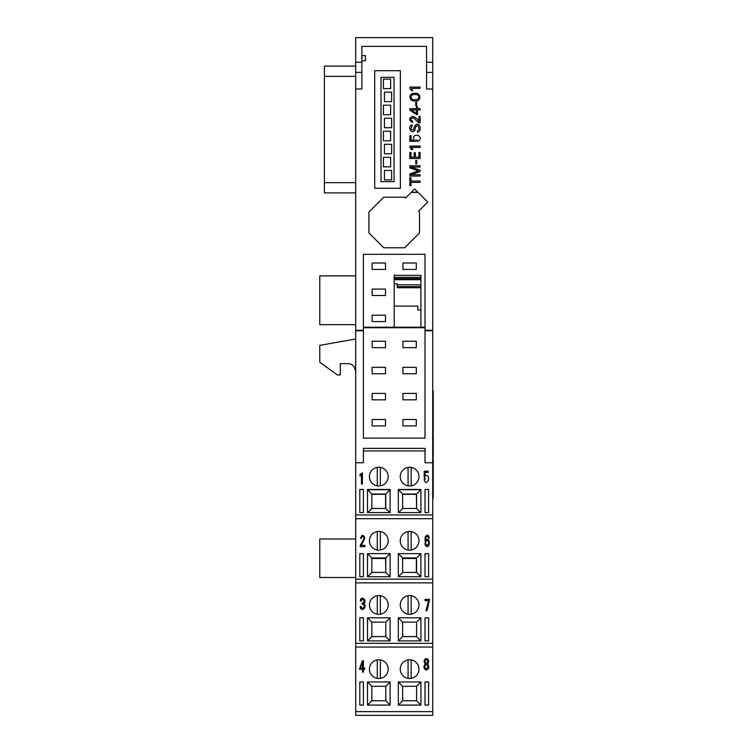 <?xml version="1.0" encoding="UTF-8"?>
<svg xmlns="http://www.w3.org/2000/svg" width="753" height="753" viewBox="0 0 753 753"><rect width="100%" height="100%" fill="white"/><g stroke="black" fill="none" stroke-linecap="round" stroke-linejoin="round"><path stroke-width="1.13" d="M418.028 192.382L412.183 192.382L417.727 192.081M394.214 283.834L397.292 283.834L397.292 287.75L420.908 287.75M420.908 310.01L417.83 310.01L417.83 306.094L394.214 306.094M402.94 269.433L402.94 263.013L416.287 263.013L416.287 269.433L402.94 269.433M372.133 315.178L372.133 321.587L385.489 321.587L385.489 315.178L372.133 315.178M372.133 289.096L372.133 295.505L385.489 295.505L385.489 289.096L372.133 289.096M372.133 269.433L372.133 263.013L385.489 263.013L385.489 269.433L372.133 269.433M363.407 254.307L363.407 327.216L425.021 327.216L425.021 254.307L363.407 254.307M420.908 327.216L420.908 275.363L394.214 275.363L394.214 327.216M394.214 278.657L420.908 278.657M394.214 279.683L420.908 279.683M394.214 277.377L420.908 277.377M402.94 425.916L402.94 419.496L416.287 419.496L416.287 425.916L402.94 425.916M402.94 373.752L402.94 367.332L416.287 367.332L416.287 373.752L402.94 373.752M372.133 341.25L372.133 347.67L385.489 347.67L385.489 341.25L372.133 341.25M372.133 367.332L372.133 373.752L385.489 373.752L385.489 367.332L372.133 367.332M372.133 393.414L372.133 399.834L385.489 399.834L385.489 393.414L372.133 393.414M372.133 419.496L372.133 425.916L385.489 425.916L385.489 419.496L372.133 419.496M402.94 347.67L402.94 341.25L416.287 341.25L416.287 347.67L402.94 347.67M402.94 399.834L402.94 393.414L416.287 393.414L416.287 399.834L402.94 399.834M363.407 327.724L363.407 438.105L425.021 438.105L425.021 327.724L363.407 327.724M400.248 476.611A9.365 9.365 180 0 1 408.079 467.368L408.079 485.854M411.157 485.854L411.157 467.368A9.365 9.365 180 0 1 418.988 476.611M377.272 467.368L377.272 485.854A9.365 9.365 180 0 1 377.272 467.368A9.365 9.365 -0 0 1 380.35 467.368A9.365 9.365 180 0 1 388.181 476.611M380.35 485.854L380.35 467.368M377.272 531.552L377.272 550.029A9.365 9.365 0 0 1 377.272 531.552A9.365 9.365 0 0 1 380.35 531.552L380.35 550.029A9.365 9.365 0 0 1 369.469 541.567A9.365 9.365 0 0 1 378.806 531.42A9.365 9.365 0 0 1 388.153 540.014A9.365 9.365 0 0 1 380.35 550.029M408.079 550.029A9.365 9.365 0 0 1 408.079 531.552L408.079 550.029M377.272 614.213A9.365 9.365 0 0 1 369.469 604.198A9.365 9.365 0 0 1 378.806 595.595A9.365 9.365 0 0 1 388.153 605.741A9.365 9.365 0 0 1 377.272 614.213L377.272 595.727A9.365 9.365 0 0 1 380.35 595.727L380.35 614.213M408.079 595.727L408.079 614.213M411.157 614.213L411.157 595.727M408.079 678.387L408.079 659.901M380.35 678.387L380.35 659.901A9.365 9.365 0 0 0 377.272 659.901L377.272 678.387A9.365 9.365 0 0 1 369.469 668.372A9.365 9.365 0 0 1 378.806 659.769A9.365 9.365 0 0 1 388.153 669.916A9.365 9.365 0 0 1 377.272 678.387M432.721 330.802L432.721 715.35L355.708 715.35L355.708 330.802L363.407 330.802L355.708 330.802L355.708 330.294L363.407 330.294L355.708 330.294L355.708 88.995L361.864 88.995L361.864 46.375L426.556 46.375L426.556 88.995L432.721 88.995L432.721 330.802L425.021 330.802L432.721 330.802M378.806 467.246A9.365 9.365 180 0 1 388.153 477.383A9.365 9.365 180 0 1 377.272 485.854A9.365 9.365 180 0 1 369.469 475.84A9.365 9.365 180 0 1 378.806 467.246M359.812 512.558L363.407 512.558L363.407 489.45L359.812 489.45L359.812 512.558L359.812 489.45L363.407 489.45L363.407 512.558M367.511 512.558L390.101 512.558L390.101 489.45L367.511 489.45L367.511 512.558L367.511 489.704L390.101 489.704L390.101 512.558M398.318 512.558L420.908 512.558L420.908 489.45L398.318 489.45L398.318 512.558L398.318 489.704L420.908 489.704L420.908 512.558M425.021 512.558L428.608 512.558L428.608 489.45L425.021 489.45L425.021 512.558L425.021 489.45L428.608 489.45L428.608 512.558M409.613 485.986A9.365 9.365 180 0 1 401.5 471.933A9.365 9.365 180 0 1 417.727 471.933A9.365 9.365 180 0 1 409.613 485.986M432.721 462.756L425.021 462.756L425.021 450.943L363.407 450.943L363.407 462.756L355.708 462.756M432.721 514.977L355.708 514.977M425.021 450.943L425.021 448.374L363.407 448.374L363.407 450.943M416.381 494.326L402.639 494.326L416.381 494.326L416.588 508.491L416.588 494.024L402.639 494.024L402.639 508.491L398.572 512.558M385.574 508.491L385.574 494.326L371.831 494.024L385.79 494.024L385.79 508.491L371.831 508.491L367.775 512.558M390.101 489.45L367.511 489.45M359.812 576.732L363.407 576.732L363.407 553.624L359.812 553.624L359.812 576.732M367.511 576.732L390.101 576.732L390.101 553.624L367.511 553.624L367.511 576.732L371.831 572.412L371.831 557.945L385.79 557.945L385.79 572.412L385.574 558.5L371.831 558.5M398.318 576.732L420.908 576.732L420.908 553.624L398.318 553.624L398.318 576.732L402.639 572.412L416.588 572.412L416.588 557.945L402.639 557.945L402.639 558.5L416.381 558.5L416.381 572.412M425.021 576.732L428.608 576.732L428.608 553.624L425.021 553.624L425.021 576.732M432.721 579.151L355.708 579.151M432.721 518.713L355.708 518.713M409.613 550.161A9.365 9.365 0 0 1 401.5 536.108A9.365 9.365 0 0 1 417.727 536.108A9.365 9.365 0 0 1 409.613 550.161M359.812 640.907L363.407 640.907L363.407 617.799L359.812 617.799L359.812 640.907M367.511 640.907L390.101 640.907L390.101 617.799L367.511 617.799L367.511 640.907L371.831 636.586L371.831 622.119L367.511 617.799M398.318 640.907L420.908 640.907L420.908 617.799L398.318 617.799L398.318 640.907L402.639 636.586L416.588 636.586L420.908 640.907M425.021 640.907L428.608 640.907L428.608 617.799L425.021 617.799L425.021 640.907M432.721 643.326L355.708 643.326M432.721 582.888L355.708 582.888M409.613 614.335A9.365 9.365 0 0 1 401.5 600.282A9.365 9.365 0 0 1 417.727 600.282A9.365 9.365 0 0 1 409.613 614.335M359.812 705.081L363.407 705.081L363.407 681.983L359.812 681.983L359.812 705.081M367.511 705.081L390.101 705.081L390.101 681.983L367.511 681.983L367.511 705.081L371.831 700.761L371.831 686.294L367.511 681.983M398.318 705.081L420.908 705.081L420.908 681.983L398.318 681.983L398.318 705.081L402.639 700.761L416.588 700.761L420.908 705.081M425.021 705.081L428.608 705.081L428.608 681.983L425.021 681.983L425.021 705.081M432.721 711.613L355.708 711.613M432.721 647.062L355.708 647.062M409.613 678.509A9.365 9.365 0 0 1 401.5 664.457A9.365 9.365 0 0 1 417.727 664.457A9.365 9.365 0 0 1 409.613 678.509M371.831 686.294L385.79 686.294L390.101 681.983M385.79 686.294L385.79 700.761L390.101 705.081M385.79 700.761L371.831 700.761M416.588 700.761L416.588 686.294L402.639 686.294L402.639 700.761M402.639 686.294L398.318 681.983M416.588 686.294L420.908 681.983M411.157 659.901L411.157 678.387M371.831 622.119L385.79 622.119L390.101 617.799M385.79 622.119L385.79 636.586L390.101 640.907M385.79 636.586L371.831 636.586M416.588 636.586L416.588 622.119L402.639 622.119L402.639 636.586M402.639 622.119L398.318 617.799M416.588 622.119L420.908 617.799M371.831 557.945L367.511 553.624M385.79 557.945L390.101 553.624M385.79 572.412L390.101 576.732M385.574 572.412L371.831 572.412M402.639 558.5L402.639 572.412M402.639 557.945L398.318 553.624M416.588 572.412L420.908 576.732M416.588 557.945L420.908 553.624M411.157 531.552A9.365 9.365 0 0 1 411.157 550.029L411.157 531.552M420.908 489.45L398.318 489.45M371.831 508.491L371.831 494.326L385.574 494.326M371.831 494.024L367.511 489.704M385.79 494.024L390.101 489.704M385.79 508.491L389.847 512.558M402.639 494.024L398.318 489.704M416.588 508.491L420.654 512.558M402.639 508.491L416.381 508.491M416.588 494.024L420.908 489.704M411.157 467.368A9.365 9.365 -0 0 0 408.079 467.368M432.721 330.294L425.021 330.294L432.721 330.294M384.454 179.892L384.454 170.394L391.645 170.394L391.645 179.892L384.454 179.892M384.454 127.728L384.454 118.23L391.645 118.23L391.645 127.728L384.454 127.728M383.428 166.846L383.428 157.349L390.619 157.349L390.619 166.846L383.428 166.846M383.428 114.691L383.428 105.185L390.619 105.185L390.619 114.691L383.428 114.691M383.428 88.609L383.428 79.112L390.619 79.112L390.619 88.609L383.428 88.609M383.428 140.764L383.428 131.267L390.619 131.267L390.619 140.764L383.428 140.764M384.454 101.646L384.454 92.148L391.645 92.148L391.645 101.646L384.454 101.646M384.454 153.81L384.454 144.312L391.645 144.312L391.645 153.81L384.454 153.81M381.018 77.333L381.018 181.661L394.054 181.661L394.054 77.333L381.018 77.333M361.864 62.273L355.708 62.273L355.708 37.65L432.721 37.65L432.721 88.995M361.864 55.618L365.459 55.618L365.459 60.758L361.864 60.758M412.183 192.382L412.183 191.441M400.37 188.288L374.702 188.288L374.702 70.716L400.37 70.716L400.37 188.288M414.63 188.984L427.704 202.058L418.63 211.132L419.496 212.007L419.496 232.95L404.69 247.765L383.738 247.765L368.923 232.95L368.923 212.007L383.738 197.192L404.69 197.192L405.556 198.067L414.63 188.984M355.708 577.504L319.771 577.504L319.771 538.997L355.708 538.997M355.708 192.909L324.392 192.909L324.392 66.095L355.708 66.095M355.708 275.871L319.771 275.871L319.771 324.647L355.708 324.647M348.008 363.661A7.699 7.699 0 0 1 354.164 366.749L355.708 371.37L355.708 339.019L319.771 345.354L319.771 362.193L337.344 374.956L340.309 374.956L340.309 363.661L348.008 363.661M355.708 62.273L355.708 88.995M432.721 458.831L433.229 458.831L433.229 473.1L432.721 473.1M433.229 470.841L432.721 470.841M432.721 418.31L433.229 418.31L433.229 414.028L432.721 414.028M433.229 418.31L433.229 423.064L432.721 423.064L433.229 423.064L433.229 427.45M433.229 451.715L433.229 445.202L433.229 451.715L432.721 451.715L433.229 451.725L433.229 453.099L432.721 453.099M427.422 663.967C429.671 666.706 429.276 668.758 426.245 670.114C423.497 668.532 423.214 666.471 425.379 663.958C423.45 661.642 423.741 659.797 426.236 658.404C429.031 659.572 429.426 661.426 427.422 663.967M426.349 664.617C424.57 665.596 424.363 666.951 425.718 668.664C428.457 667.845 428.673 666.49 426.349 664.617M426.452 659.684C424.683 660.597 424.541 661.802 426.029 663.28C428.222 662.395 428.363 661.2 426.452 659.684M425.031 600.64L425.031 599.379L429.634 599.379L427.036 610.674L425.944 610.674L428.673 600.64L425.031 600.64M433.229 473.1L433.229 492.782L432.721 492.782M433.229 491.803L432.721 491.803M433.229 486.419L432.721 486.419M433.229 487.417L432.721 487.417M433.229 488.066L432.721 488.066M433.229 491.144L432.721 491.144M412.588 121.186L412.588 122.457C408.785 120.508 408.71 118.466 412.39 116.329C415.167 117.073 417.36 118.72 418.969 121.271L418.969 116.131L420.089 116.131L420.089 122.861L418.856 122.861L413.679 117.967C410.385 118.07 410.027 119.143 412.588 121.186M361.12 606.353L360.198 606.353C360.461 613.224 368.368 606.965 363.746 603.652C368.01 600.301 360.414 594.729 360.386 601.073L361.271 601.073C361.929 596.141 366.4 602.889 362.118 603.031L362.118 604.292C366.711 604.273 361.995 611.718 361.12 606.353M433.229 470.249L432.721 470.249M409.82 158.516L409.82 152.567L410.987 152.567L410.987 157.179L414.225 157.179L414.225 152.746L415.383 152.746L415.383 157.179L418.922 157.179L418.922 152.445L420.089 152.445L420.089 158.516L409.82 158.516M433.229 486.137L432.721 486.137M433.229 485.167L432.721 485.167M433.229 479.783L432.721 479.783M433.229 480.781L432.721 480.781M433.229 481.431L432.721 481.431M433.229 484.508L432.721 484.508M432.721 395.607L433.229 395.607L433.229 397.057L432.721 397.057M433.229 397.057L433.229 402.262L432.721 402.262L433.229 402.262L433.229 406.159M360.254 545.266L360.254 546.622L364.932 546.622L364.932 545.388L361.365 545.388L364.791 538.15C363.285 534.366 361.864 534.432 360.536 538.376L361.412 538.376C361.129 535.11 365.158 536.767 363.746 539.261L360.254 545.266M432.721 407.241L433.229 407.241L433.229 412.973L432.721 412.973M433.229 408.521L432.721 408.521M433.229 409.416L432.721 409.416M433.229 410.46L432.721 410.46M433.229 401.123L432.721 401.123M409.877 88.214L409.877 87.103L420.089 87.103L420.089 88.412L411.467 88.412L412.738 90.548L411.458 90.548L409.877 88.214M411.279 109.947L416.4 113.345L416.4 109.947L411.279 109.947M409.82 110.183L409.82 108.639L416.4 108.639L416.4 106.794L417.52 106.794L417.52 108.639L420.089 108.639L420.089 109.947L417.52 109.947L417.52 114.484L416.277 114.484L409.82 110.183M425.52 540.72C424.796 538.621 427.685 533.933 428.419 537.99L429.304 537.99C428.401 534.489 427.007 534.244 425.116 537.265L425.134 545.031C430.321 551.987 430.81 534.065 425.52 540.72M427.346 540.325C425.172 541.718 425.031 543.421 426.923 545.407C429.059 544.005 429.201 542.311 427.346 540.325M433.229 433.229L433.229 429.803L432.721 429.803M433.229 391.824L433.229 395.466M414.489 93.372C407.787 92.732 409.02 102.333 415.279 100.883C422.151 101.834 420.908 91.828 414.489 93.372M414.95 94.643C409.886 93.645 409.943 100.629 414.978 99.603C420.042 100.638 420.108 93.626 414.95 94.643M415.741 160.483L415.741 163.843L416.71 163.843L416.71 160.483L415.741 160.483M409.877 141.272L409.877 135.625L410.997 135.625L410.997 140.049L414.301 140.124C412.606 136.651 413.839 135.032 417.99 135.258C421.228 137.658 421.049 139.757 417.444 141.583L417.444 140.246L415.882 140.049L415.882 141.357L409.877 141.272M424.974 479.529L424.052 479.529C425.294 483.294 426.763 483.464 428.457 480.019C428.881 476.009 427.751 474.691 425.059 476.065L425.106 472.432L428.184 472.432L428.184 471.199L424.259 471.199L424.203 477.807L425.106 477.807L424.974 479.529M432.721 492.951L433.229 492.951L433.229 497.997L432.721 497.997M433.229 463.98L432.721 463.98M433.229 459.358L432.721 459.358M360.169 668.033L362.532 668.033L362.532 662.405L360.169 668.033M359.379 669.266L362.362 660.795L363.435 660.795L363.435 668.033L364.716 668.033L364.716 669.266L363.435 669.266L363.435 672.09L362.532 672.09L362.532 669.266L359.379 669.266M433.229 420.616L432.721 420.616M433.229 419.741L432.721 419.741M409.82 185.662L409.82 177.783L410.987 177.783L410.987 181.049L420.089 181.049L420.089 182.386L410.987 182.386L410.987 185.662L409.82 185.662M415.741 105.618L415.741 102.257L416.71 102.257L416.71 105.618L415.741 105.618M432.721 434.453L433.229 434.453L433.229 437.437L432.721 437.437M433.229 435.178L432.721 435.178M412.183 124.876L412.183 126.184C410.338 128.622 410.809 129.893 413.585 129.987C413.764 127.728 414.63 125.883 416.174 124.443C420.833 122.946 421.878 131.897 417.284 132.264L417.284 130.966C419.289 129.554 419.477 127.812 417.84 125.742C415.92 125.958 415.016 127.37 415.119 129.987C411.9 135.436 406.564 126.118 412.183 124.876M433.229 457.137L433.229 453.099M433.229 437.437L433.229 444.298L432.721 444.298M433.229 439.14L432.721 439.14M433.229 442.18L432.721 442.18M433.229 443.056L432.721 443.056M432.721 428.438L433.229 428.438L433.229 429.803M433.229 444.298L432.721 445.202M409.82 176.08L409.82 173.915L418.414 170.856L409.82 167.891L409.82 165.726L420.089 165.726L420.089 167.062L410.884 167.062L420.089 170.197L420.089 171.533L410.893 174.752L420.089 174.752L420.089 176.08L409.82 176.08M359.99 474.522L359.99 475.943L361.478 474.55L361.478 484.028L362.391 484.028L362.391 472.799L360.028 474.522M409.877 147.221L409.877 146.11L420.089 146.11L420.089 147.419L411.467 147.419L412.738 149.555L411.458 149.555L409.877 147.221M397.292 286.658L420.908 286.658M397.292 284.841L420.908 284.841M432.721 72.382L426.556 72.382M432.721 62.273L426.556 62.273M361.864 72.382L355.708 72.382M324.392 182.64L355.708 182.64M324.392 76.364L355.708 76.364M433.229 464.912L432.721 464.912M433.229 469.966L432.721 469.966M432.721 390.958L433.229 390.958M433.229 474.023L432.721 474.023M433.229 479.077L432.721 479.077M432.721 423.064L433.229 423.064"/></g></svg>
